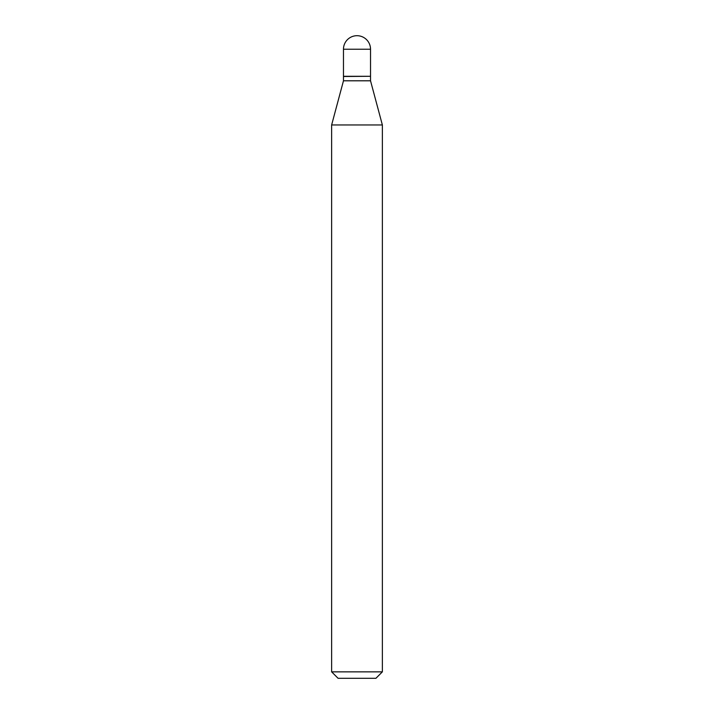 <?xml version="1.0" encoding="UTF-8"?>
<svg xmlns="http://www.w3.org/2000/svg" width="714" height="714" viewBox="0 0 714 714"><rect width="100%" height="100%" fill="white"/><g stroke="black" fill="none" stroke-linecap="round" stroke-linejoin="round"><path stroke-width="1.07" d="M343.47 49.23L343.47 76.291L370.53 76.291L370.53 49.23L343.47 49.23A13.53 13.53 0 0 1 357 35.7A13.53 13.53 0 0 1 370.53 49.23M370.316 76.291L343.47 76.505L343.47 80.798L331.635 124.959L331.635 671.856L382.365 671.856L375.921 678.3L338.079 678.3L331.635 671.856M370.53 76.505L370.53 80.798L343.47 80.798M370.53 80.798L382.365 124.959L331.635 124.959M382.365 124.959L382.365 671.856"/></g></svg>
